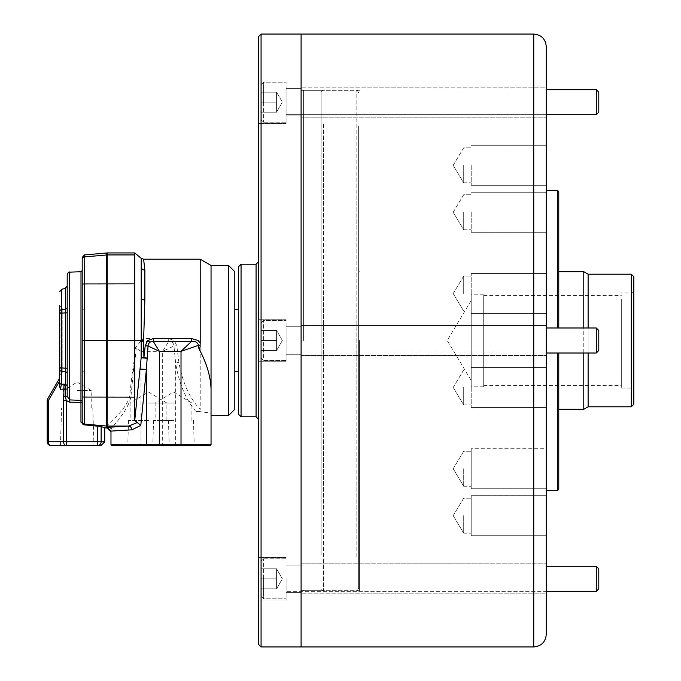 <?xml version="1.0" encoding="UTF-8"?>
<svg xmlns="http://www.w3.org/2000/svg" width="681" height="681" viewBox="0 0 681 681"><rect width="100%" height="100%" fill="white"/><g stroke="black" fill="none" stroke-linecap="round" stroke-linejoin="round"><path stroke-width="0.51" stroke-dasharray="3.4 2.55" d="M258.576 36.553L258.576 644.447M286.088 340.5L286.088 361.764L286.088 340.5M301.096 340.5L301.096 646.95L301.096 340.5M258.576 578.816L258.576 600.08L258.576 578.816M286.088 578.816L286.088 600.08L286.088 578.816M301.096 578.816L301.096 563.8L301.096 578.816M258.576 102.184L258.576 123.448L258.576 102.184M286.088 102.184L286.088 123.448L286.088 102.184M301.096 102.184L301.096 117.2L301.096 102.184M261.07 646.95L261.07 34.05M238.554 266.705L238.554 414.295M241.057 416.798L241.057 264.202M84.708 340.5L84.708 309.234L84.708 340.5M321.109 340.5L321.109 90.335L321.109 340.5M258.576 340.5L258.576 261.7L258.576 340.5M471.209 375.163L471.209 300.474L471.209 375.163M471.209 300.423L471.209 386.782L471.209 300.423M483.714 300.423L483.714 386.782L483.714 300.423M621.31 301.504L621.31 385.531L621.31 301.504M483.714 379.496L483.714 295.469L483.714 379.496M321.109 554.981L321.109 92.837L321.109 554.981M358.64 126.019L358.64 588.163L358.64 126.019M583.787 353.005L583.787 327.995M583.787 271.702L583.787 409.298M358.64 400.079L358.64 271.702L358.64 400.079M588.12 353.005L588.12 327.995M588.12 274.205L588.12 406.795M631.313 274.205L631.313 406.795M633.815 276.707L633.815 404.293M633.815 298.082L633.815 389.472L633.815 298.082M631.313 299.334L631.313 388.034L631.313 299.334M621.31 299.334L621.31 388.034L621.31 299.334M558.769 327.995L558.769 191.65M557.518 190.399L557.518 327.995M546.256 190.399L546.256 46.555M546.256 578.816L546.256 563.8L546.256 593.823L301.096 593.823L546.256 593.823M546.256 102.184L546.256 117.2L546.256 87.177L546.256 102.184L546.256 87.177L301.096 87.177L546.256 87.177M546.256 293.562L546.256 313.575L546.256 273.549L546.256 313.575L471.209 313.575L471.209 293.562L471.209 313.575L471.209 293.562L471.209 313.575L546.256 313.575M463.701 293.562L463.701 276.043L463.701 293.562M546.256 212.251L546.256 232.264L546.256 212.251M471.209 212.251L471.209 232.264L471.209 212.251M463.701 212.251L463.701 229.761L463.701 212.251M546.256 488.762L471.209 488.762L546.256 488.762L546.256 448.736L546.256 468.749L546.256 448.736L471.209 448.736L471.209 488.762L471.209 448.736L471.209 468.749L471.209 448.736L546.256 448.736M463.701 468.749L463.701 486.26L463.701 468.749M546.256 387.438L546.256 407.451L546.256 387.438M471.209 387.438L471.209 407.451L471.209 387.438M463.701 387.438L463.701 404.957L463.701 387.438M546.256 515.687L546.256 535.7L546.256 495.674L546.256 515.687L546.256 495.674L471.209 495.674L471.209 535.7L471.209 495.674L471.209 515.687L471.209 495.674L546.256 495.674M463.701 515.687L463.701 533.197L463.701 515.687M471.209 293.562L471.209 273.549L471.209 293.562M546.256 165.313L546.256 185.326L546.256 165.313M471.209 165.313L471.209 185.326L471.209 165.313M463.701 165.313L463.701 182.823L463.701 165.313M546.256 634.445L546.256 325.492L546.256 340.5L546.256 325.492L546.256 340.5L546.256 325.492L301.096 325.492L546.256 325.492M546.256 232.264L471.209 232.264L546.256 232.264L546.256 192.238L471.209 192.238L546.256 192.238M359.423 340.5L359.423 590.665L359.423 340.5M558.769 489.35L558.769 353.005M546.256 340.5L546.256 490.601L546.256 340.5M557.518 353.005L557.518 490.601M234.809 271.702L234.809 409.298M110.977 431.158L110.977 429.796C110.714 427.447 126.87 413.393 130.871 397.253L134.744 357.159C132.991 366.608 131.28 379.93 129.603 397.125C124.351 412.456 106.908 423.863 107.223 426.051L107.223 252.94M173.519 445.57L152.033 445.57L173.519 445.57M173.519 444.795L152.808 444.795L173.519 444.795M148.501 445.57L169.986 445.57L148.501 445.57M148.501 444.795L169.211 444.795L148.501 444.795M173.519 420.552L153.565 420.552L173.519 420.552M173.519 403.041L155.132 403.041L173.519 403.041M148.501 420.552L128.547 420.552L148.501 420.552M148.501 403.041L166.888 403.041L148.501 403.041M228.552 265.454L228.552 415.546M211.042 265.454L211.042 388.681M200.205 259.197L200.205 409.477C189.565 398.147 182.465 382.441 178.907 362.343L176.796 345.752L174.208 340.5L168.692 338.585L143.597 338.585L144.874 299.929L144.874 270.042L143.606 259.197M110.977 444.821L111.727 445.57L210.293 445.57L211.042 444.821L110.977 444.821L110.977 429.796A3.754 3.746 0 0 0 107.223 426.051L107.223 426.076A3.754 3.754 0 0 1 110.977 429.83M141.205 258.329L141.205 340.926L140.516 341.462L168.692 341.462L162.657 351.336L173.97 345.991L175.655 363.348C179.018 383.309 185.632 399.194 195.498 411.018L211.042 413.163L211.042 444.821M195.498 411.018C197.473 412.116 199.048 411.596 200.205 409.477M141.205 340.926L141.639 340.5L107.223 340.5L107.223 371.766L107.223 309.234L107.223 427.591L107.223 283.892L106.721 428.017M140.516 341.462L134.744 348.672L134.744 252.94M134.651 362.411L135.383 357.27L134.744 357.159L134.744 348.672L136.209 348.255L140.993 351.336L140.993 445.57M107.223 428.06L107.223 426.076M135.383 357.27L136.209 348.255M168.692 338.585L168.692 341.462C171.859 341.377 173.621 342.883 173.97 345.991L176.796 345.752M104.721 427.838L101.128 426.502L84.24 424.91L84.487 397.057L130.871 397.253M141.639 340.5L143.597 338.585M175.008 445.57L175.655 444.821L175.655 363.348A3.754 0.996 -9.1 0 1 178.907 362.343M59.69 305.48L60.941 306.731L59.69 305.48L59.69 369.553A2.503 1.864 180 0 0 61.545 371.349L65.342 371.783L65.342 384.484L63.92 384.067L63.597 400.505L66.253 400.505L69.522 402.096L80.954 402.556L80.996 400.377A1.251 1.09 180 0 1 82.205 401.467L82.205 270.493L82.205 422.39L80.954 422.194L84.24 424.91M61.605 408.047L77.2 408.047L61.605 408.047L60.43 445.57L100.941 445.57M77.2 408.047L92.803 408.047L77.2 408.047M77.2 390.536L91.211 390.536L77.2 390.536M67.198 274.647L67.198 340.5M80.996 271.745L80.996 400.377L69.607 399.917L69.607 272.145M82.205 396.972L84.487 397.057L84.487 256.907A2.503 2.503 0 0 0 82.205 259.401L82.205 422.39A2.503 2.503 0 0 0 84.487 424.884M65.342 288.344L65.342 368.2L67.198 368.2L67.198 285.926L67.198 372.958M63.869 389.021L67.198 389.021L67.198 396.274L67.198 386.663A2.503 2.247 0 0 0 65.342 384.484L65.172 385.71L63.92 384.067L61.545 384.433L61.545 289.357M67.198 368.2L67.198 373.58A2.503 1.856 0 0 0 65.342 371.783L65.342 368.2L59.69 367.749M67.198 388.127L67.198 396.274L69.607 399.917L69.522 402.096M106.721 252.983L106.721 340.5L82.205 340.5L82.205 309.234L82.205 340.5M82.205 284.028L107.223 283.892L107.223 253.409L107.223 283.892L134.744 283.875M62.192 309.574L61.545 309.651A2.503 1.864 180 0 0 59.69 311.447M59.69 368.736L59.69 375.52L59.69 368.736L60.941 368.021L59.69 368.736M59.187 378.891A3.754 1.677 30 0 0 59.443 380.313L59.69 377.019L59.187 378.891L47.687 398.819A3.754 1.677 30 0 0 48.283 400.692L59.324 381.564L59.69 385.276L59.69 382.228A2.503 2.273 180 0 0 61.545 384.433M59.69 369.553L59.69 382.228M59.324 385.276L60.422 389.302L59.324 385.276L59.443 380.313M47.185 400.692L47.185 441.816L48.283 441.816L48.283 400.692L47.185 400.692M77.2 445.57L93.969 445.57L77.2 445.57M60.43 445.57L66.253 445.57L66.253 400.505L65.427 396.274L67.198 396.274M60.711 386.859L61.222 385.114M80.954 422.194L80.954 402.556L82.205 402.556M65.342 309.217A2.503 1.856 0 0 0 67.198 307.42M59.69 313.251L67.198 312.8M65.427 389.021L65.172 385.71A3.754 2.273 166.4 0 1 63.971 385.599M60.422 389.302L65.427 388.902M62.192 307.982L62.192 373.018L62.192 307.982L60.941 306.731L62.192 307.982M62.192 313.703L59.69 312.264L62.192 313.703M62.192 367.297L60.941 368.021L62.192 367.297M62.192 373.018L59.69 375.52L60.941 374.269L60.941 306.731L60.941 374.269L62.192 373.018M276.58 102.184L276.58 112.195L276.58 92.182L276.58 97.187L276.58 92.182L261.07 92.182L261.07 102.184L261.07 84.674L261.07 119.703L261.07 92.182L276.58 92.182L276.58 107.189L276.58 102.184L261.07 102.184L276.58 102.184L276.58 92.182L261.07 92.182L276.58 92.182L276.58 112.195L276.58 97.187L276.58 107.189L276.58 102.184L261.07 102.184L276.58 102.184M598.795 102.184L598.795 112.195L598.795 102.184M596.292 102.184L596.292 114.697L596.292 102.184M263.573 102.184L263.573 82.171L263.573 102.184M276.58 112.195L261.07 112.195L276.58 112.195L276.58 107.189L276.58 112.195L276.58 107.189L276.58 112.195L261.07 112.195L276.58 112.195L282.36 102.184L276.58 92.182L282.36 102.184L276.58 112.195M276.58 331.834L276.58 350.511L276.58 330.489L276.58 350.511L276.58 335.495L276.58 340.5L261.07 340.5L261.07 350.511L261.07 330.489L261.07 350.511L261.07 340.5L276.58 340.5L276.58 330.489L276.58 335.495L276.58 330.489L261.07 330.489L276.58 330.489L276.58 331.834M596.292 353.005L598.795 350.511L598.795 330.489L598.795 350.511L598.795 330.489L596.292 327.995L596.292 353.005L596.292 327.995L596.292 353.005L286.088 353.005L286.088 327.995L286.088 353.005L286.088 327.995L286.088 353.005L546.256 353.005M261.07 325.331L261.07 358.01L261.07 325.331M263.573 357.831L263.573 320.487L263.573 357.831M286.088 323.169L286.088 360.513L286.088 323.169M276.58 350.511L261.07 350.511L276.58 350.511L276.58 340.5L276.58 350.511L276.58 345.505L276.58 350.511L261.07 350.511L276.58 350.511L282.36 340.5L276.58 330.489L261.07 330.489L276.58 330.489L282.36 340.5L276.58 350.511M276.58 570.15L276.58 588.818L276.58 578.816L276.58 588.818L261.07 588.818L261.07 568.805L261.07 596.326L261.07 561.297L261.07 596.326L261.07 568.805L261.07 588.818L276.58 588.818L276.58 583.813L276.58 588.818L261.07 588.818L276.58 588.818L276.58 573.811L276.58 583.813L276.58 578.816L261.07 578.816L261.07 561.297L261.07 578.816L276.58 578.816L276.58 573.811L276.58 583.813L276.58 570.15M598.795 587.482L598.795 568.805L598.795 587.482M596.292 567.98L596.292 591.321L596.292 567.98M263.573 596.147L263.573 558.803L263.573 596.147M276.58 568.805L276.58 573.811L276.58 568.805L261.07 568.805L276.58 568.805L276.58 578.816L261.07 578.816L276.58 578.816L276.58 568.805L261.07 568.805L276.58 568.805L282.36 578.816L276.58 588.818L282.36 578.816L276.58 568.805M596.292 591.321L598.795 588.818L598.795 568.805L596.292 566.303L596.292 591.321L286.088 591.321L546.256 591.321M263.573 578.816L263.573 598.829L263.573 578.816M276.58 340.5L261.07 340.5L276.58 340.5M596.292 114.697L598.795 112.195L598.795 92.182L596.292 89.679L596.292 114.697L286.088 114.697L286.088 89.679L286.088 114.697L546.256 114.697M261.07 117.353L261.07 84.674L261.07 117.353M263.573 84.853L263.573 122.197L263.573 84.853M286.088 119.516L286.088 82.171L286.088 119.516M256.073 264.202L256.073 416.798M323.611 123.848L323.611 590.665L323.611 123.848M356.137 557.152L356.137 90.335L356.137 557.152M303.598 340.5L303.598 90.335L303.598 340.5M533.751 34.05L533.751 646.95M134.744 254.924L107.223 254.924M140.993 351.336L162.657 351.336L162.657 445.57M141.359 267.965A3.754 3.252 -3.1 0 0 144.874 270.042M141.359 298.627A3.754 1.873 1.8 0 0 144.874 299.929M82.205 421.599A2.503 2.503 0 0 0 84.487 424.093L106.721 426.034L107.223 425.616M84.487 254.932L84.487 256.907L106.721 254.966L107.223 255.384M104.721 441.816L101.128 441.816L101.128 426.502M97.409 426.059L97.409 441.816L48.283 441.816A3.754 2.656 -90 0 0 50.939 445.57M63.597 400.505L63.597 441.816A3.754 2.656 -90 0 0 66.253 445.57M63.869 396.274L65.427 396.274L65.427 389.191M101.128 441.816A3.754 3.728 -90 0 1 97.409 445.57L97.409 441.816L101.128 441.816M286.088 361.764L258.576 361.764L286.088 361.764M301.096 354.256L286.088 354.256L301.096 354.256M286.088 600.08L258.576 600.08L286.088 600.08M301.096 592.572L286.088 592.572L301.096 592.572M286.088 123.448L258.576 123.448L286.088 123.448M301.096 115.949L286.088 115.949L301.096 115.949M82.205 309.234L84.708 309.234M321.109 90.335L301.096 90.335M321.109 590.665L301.096 590.665M82.205 371.766L84.708 371.766M301.096 88.428L286.088 88.428L301.096 88.428M286.088 80.92L258.576 80.92L286.088 80.92M301.096 326.744L286.088 326.744L301.096 326.744M286.088 319.236L258.576 319.236L286.088 319.236M301.096 565.051L286.088 565.051L301.096 565.051M286.088 557.552L258.576 557.552L286.088 557.552M471.209 300.474L447.162 340.5L471.209 380.526M483.714 386.782L471.209 386.782M483.714 385.531L621.31 385.531M358.64 92.837C357.576 90.53 356.742 89.705 356.137 90.335L323.611 90.335C323.007 89.705 322.173 90.53 321.109 92.837M359.423 271.702L358.64 271.702M621.31 388.034L631.313 388.034L633.815 389.472M633.815 291.528L631.313 292.966L621.31 292.966M359.423 409.298L358.64 409.298M358.64 588.163C357.576 590.47 356.742 591.295 356.137 590.665L323.611 590.665C323.007 591.295 322.173 590.47 321.109 588.163M483.714 295.469L621.31 295.469M483.714 294.218L471.209 294.218M359.423 90.335L303.598 90.335C302.994 90.973 302.16 90.139 301.096 87.832M301.096 355.508L546.256 355.508L301.096 355.508M301.096 117.2L546.256 117.2L301.096 117.2M463.701 311.072L471.209 311.072L463.701 311.072L453.18 293.562L463.701 311.072M463.701 229.761L471.209 229.761L463.701 229.761L453.18 212.251L463.701 229.761M463.701 486.26L471.209 486.26L463.701 486.26L453.18 468.749L463.701 486.26M471.209 407.451L546.256 407.451L471.209 407.451M463.701 404.957L471.209 404.957L463.701 404.957L453.18 387.438L463.701 404.957M471.209 535.7L546.256 535.7L471.209 535.7M463.701 533.197L471.209 533.197L463.701 533.197L453.18 515.687L463.701 533.197M471.209 185.326L546.256 185.326L471.209 185.326M463.701 182.823L471.209 182.823L463.701 182.823L453.18 165.313L463.701 182.823M359.423 590.665L303.598 590.665C302.985 590.035 302.151 590.87 301.096 593.168M453.18 165.313L463.701 147.803L471.209 147.803L463.701 147.803L453.18 165.313M471.209 145.3L546.256 145.3L471.209 145.3M453.18 293.562L463.701 276.043L471.209 276.043L463.701 276.043L453.18 293.562M471.209 273.549L546.256 273.549L471.209 273.549M453.18 212.251L463.701 194.74L471.209 194.74L463.701 194.74L453.18 212.251M453.18 468.749L463.701 451.239L471.209 451.239L463.701 451.239L453.18 468.749M453.18 387.438L463.701 369.928L471.209 369.928L463.701 369.928L453.18 387.438M471.209 367.425L546.256 367.425L471.209 367.425M453.18 515.687L463.701 498.177L471.209 498.177L463.701 498.177L453.18 515.687M301.096 563.8L546.256 563.8L301.096 563.8M153.565 420.552L152.808 444.795L152.033 445.57M128.547 420.552L127.79 444.795L127.015 445.57M191.906 420.552L191.906 403.041L173.519 391.992L155.132 403.041L155.132 420.552M166.888 420.552L166.888 403.041L148.501 391.992L130.114 403.041L130.114 420.552M168.454 420.552L169.211 444.795L169.986 445.57M193.464 420.552L194.221 444.795L194.996 445.57M91.211 408.047L91.211 390.536L77.2 382.118L63.197 390.536L63.197 408.047M92.803 408.047L93.969 445.57M261.07 84.674L263.573 82.171L286.088 82.171L263.573 82.171L261.07 84.674M596.292 89.679L546.256 89.679M286.088 122.197L263.573 122.197L261.07 119.703L263.573 122.197L286.088 122.197M261.07 322.99L263.573 320.487L286.088 320.487L263.573 320.487L261.07 322.99M596.292 327.995L546.256 327.995M286.088 360.513L263.573 360.513L261.07 358.01L263.573 360.513L286.088 360.513M261.07 596.326L263.573 598.829L286.088 598.829L263.573 598.829L261.07 596.326M286.088 558.803L263.573 558.803L261.07 561.297L263.573 558.803L286.088 558.803M596.292 566.303L546.256 566.303"/><path stroke-width="1.02" d="M261.07 646.95L258.576 644.447L258.576 36.553L261.07 34.05L261.07 646.95L301.096 646.95L301.096 34.05L261.07 34.05M241.057 416.798L238.554 414.295L238.554 266.705L241.057 264.202L241.057 416.798L256.073 416.798L256.073 264.202L241.057 264.202M631.313 406.795L631.313 274.205L633.815 276.707L633.815 404.293L631.313 406.795L588.12 406.795L583.787 409.298L583.787 353.005M583.787 327.995L583.787 271.702L558.769 271.702M588.12 406.795L588.12 353.005M588.12 327.995L588.12 274.205L583.787 271.702M557.518 327.995L557.518 190.399L558.769 191.65L558.769 327.995M546.256 46.555L546.256 634.445C545.515 642.038 541.352 646.209 533.751 646.95L533.751 34.05C541.352 34.791 545.515 38.962 546.256 46.555M546.256 578.816L546.256 593.823M546.256 448.736L546.256 488.762M546.256 325.492L546.256 313.575M546.256 293.562L546.256 232.264M546.256 192.238L546.256 190.399L557.518 190.399M533.751 646.95L301.096 646.95L301.096 34.05L533.751 34.05M546.256 87.177L546.256 102.184M546.256 495.674L546.256 515.687M558.769 353.005L558.769 489.35L557.518 490.601L557.518 353.005M228.552 265.454L234.809 271.702L234.809 409.298L228.552 415.546L228.552 265.454L211.042 265.454L200.205 259.197L143.606 259.197L144.874 270.042L144.874 299.929L143.606 340.5L143.904 357.465L145.215 345.752L147.803 340.5L153.319 338.585L153.319 341.462L159.363 351.336L148.049 345.991L146.364 369.638L140.797 425.429L134.744 420.458L141.154 357.814L141.205 340.5L134.744 340.5L134.744 420.458M153.319 338.585L191.455 338.585L198.094 340.5L200.205 342.994L200.095 345.173C200.274 347.259 199.882 348.425 198.903 348.663C206.479 362.607 210.523 375.946 211.042 388.681L211.042 265.454M200.205 342.994L200.205 259.197M210.293 445.57L111.727 445.57L110.977 444.821L211.042 444.821L210.293 445.57M143.606 340.5L141.205 340.5L141.205 258.329L134.744 252.94L107.223 252.94L107.223 428.06L110.977 431.814M107.223 426.076L128.581 426.076A3.754 3.252 -93.5 0 1 131.825 429.83L110.977 431.09L107.223 427.37L128.581 426.076L136.881 422.722M134.744 252.94L134.744 340.5L106.721 340.5L106.721 252.983L84.487 254.932L82.205 257.427L82.205 259.401L82.205 257.427M211.042 388.681L211.042 444.821M198.903 348.663L198.597 345.327L181.018 351.336L191.455 341.462L153.319 341.462C150.152 341.377 148.398 342.883 148.049 345.991L145.215 345.752M110.977 431.09L110.977 444.821M200.095 345.173L198.597 345.327C197.405 342.194 195.021 340.909 191.455 341.462L191.455 338.585M143.904 357.465A3.754 0.775 -171.6 0 1 146.994 358.249L141.154 357.814A3.754 0.783 177.9 0 1 143.904 357.465M140.005 369.187A3.754 0.434 -176.1 0 1 146.364 369.638L146.364 444.821L147.011 445.57M141.205 258.329L143.606 259.197M67.198 396.274L65.427 396.274L66.253 400.505L69.522 402.096L69.607 399.917L69.607 272.145C69.045 271.532 68.236 272.366 67.198 274.647L67.198 396.274L69.607 399.917L80.996 400.377A1.251 1.09 180 0 1 82.205 401.467L82.205 422.39A2.503 2.503 -0 0 0 84.487 424.884L101.128 426.502L104.721 427.838L104.721 441.816L100.941 445.57L50.939 445.57A3.754 3.754 0 0 1 47.185 441.816L47.185 400.692A3.754 3.754 0 0 1 47.687 398.819L59.187 378.891L59.69 377.019L59.443 380.313A3.754 1.677 -150 0 1 59.187 378.891L59.69 377.019L59.69 380.168L59.69 377.019M84.24 424.91L80.954 422.194L82.205 422.39L82.205 259.401A2.503 2.503 180 0 1 84.487 256.907L106.721 254.966L107.223 255.384M104.721 427.838L106.721 428.017L106.721 340.5L82.205 340.5M65.342 384.484A2.503 2.247 0 0 1 67.198 386.663L67.198 389.021L65.427 389.021L65.427 396.274L63.869 396.274L63.92 384.067L65.342 384.484L65.342 371.783L61.545 371.349L61.545 384.433L63.92 384.067L65.172 385.71L65.427 389.021L63.869 389.021M67.198 340.5L67.198 368.2L65.342 368.2L65.342 309.217L61.545 309.651L65.342 309.217A2.503 1.856 180 0 0 67.198 307.42M67.198 368.2L67.198 388.127M61.222 385.114L60.422 389.302L59.324 385.276L59.69 305.48M59.443 380.313L59.324 381.564L48.283 400.692L48.283 441.816A3.754 2.656 -90 0 0 50.939 445.57A3.754 3.754 0 0 1 47.185 441.816A3.754 3.754 0 0 0 50.939 445.57L66.253 445.57L66.253 400.505L63.597 400.505L63.869 396.274M59.69 311.447A2.503 1.864 0 0 1 61.545 309.651L61.545 371.349A2.503 1.864 0 0 1 59.69 369.553M67.198 373.58A2.503 1.856 0 0 0 65.342 371.783L65.342 368.2L59.69 367.749M59.324 385.276L60.422 389.302L60.711 386.859M82.205 402.556L80.954 402.556L80.996 271.745L82.205 270.493M67.198 312.8L59.69 313.251M59.69 382.228A2.503 2.273 0 0 0 61.545 384.433M65.172 385.71A3.754 2.273 166.4 0 1 63.971 385.599M65.427 388.902L60.422 389.302M48.283 400.692A3.754 1.677 -150 0 1 47.687 398.819A3.754 3.754 0 0 0 47.185 400.692L48.283 400.692M107.223 253.409L106.721 252.983M106.721 428.017L107.223 427.591M596.292 566.303L598.795 568.805L598.795 588.818L596.292 591.321L596.292 566.303L546.256 566.303M596.292 327.995L598.795 330.489L598.795 350.511L596.292 353.005L596.292 327.995L546.256 327.995M596.292 89.679L598.795 92.182L598.795 112.195L596.292 114.697L596.292 89.679L546.256 89.679M134.744 397.125L84.487 397.057L84.487 424.093L106.721 426.034L107.223 425.616M134.744 283.875L84.487 283.943L84.487 397.057L82.205 396.972M134.744 254.924L107.223 254.924M181.018 445.57L181.018 351.336L159.363 351.336L159.363 445.57M140.797 425.429L131.825 429.83M141.359 298.627A3.754 1.873 -178.2 0 0 144.874 299.929M141.359 267.965A3.754 3.252 176.9 0 0 144.874 270.042M84.095 424.893A2.503 2.324 -90 0 1 82.12 422.416M82.205 421.599A2.503 2.503 -0 0 0 84.487 424.093L84.487 424.884M84.487 254.932L84.487 283.943L82.205 284.028M65.342 309.217L65.342 288.344L61.545 289.357L61.545 309.651M47.185 441.816L63.597 441.816L63.597 400.505M66.253 445.57A3.754 2.656 -90 0 1 63.597 441.816L97.409 441.816L97.409 426.059M80.954 422.194L80.954 402.556L69.522 402.096M101.128 426.502L101.128 441.816L104.721 441.816M101.128 441.816L97.409 441.816L97.409 445.57A3.754 3.728 90 0 0 101.128 441.816M47.185 400.692A3.754 3.754 0 0 1 47.687 398.819M238.554 309.234L234.809 309.234M256.073 416.798L258.576 419.3M256.073 264.202L258.576 261.7M238.554 371.766L234.809 371.766M631.313 274.205L588.12 274.205M583.787 409.298L558.769 409.298M557.518 490.601L546.256 490.601M228.552 415.546L211.042 415.546M69.607 272.145L80.996 271.745M65.342 288.344L67.198 285.926M61.545 289.357L59.69 291.774M596.292 591.321L546.256 591.321M596.292 353.005L546.256 353.005M596.292 114.697L546.256 114.697"/></g></svg>
